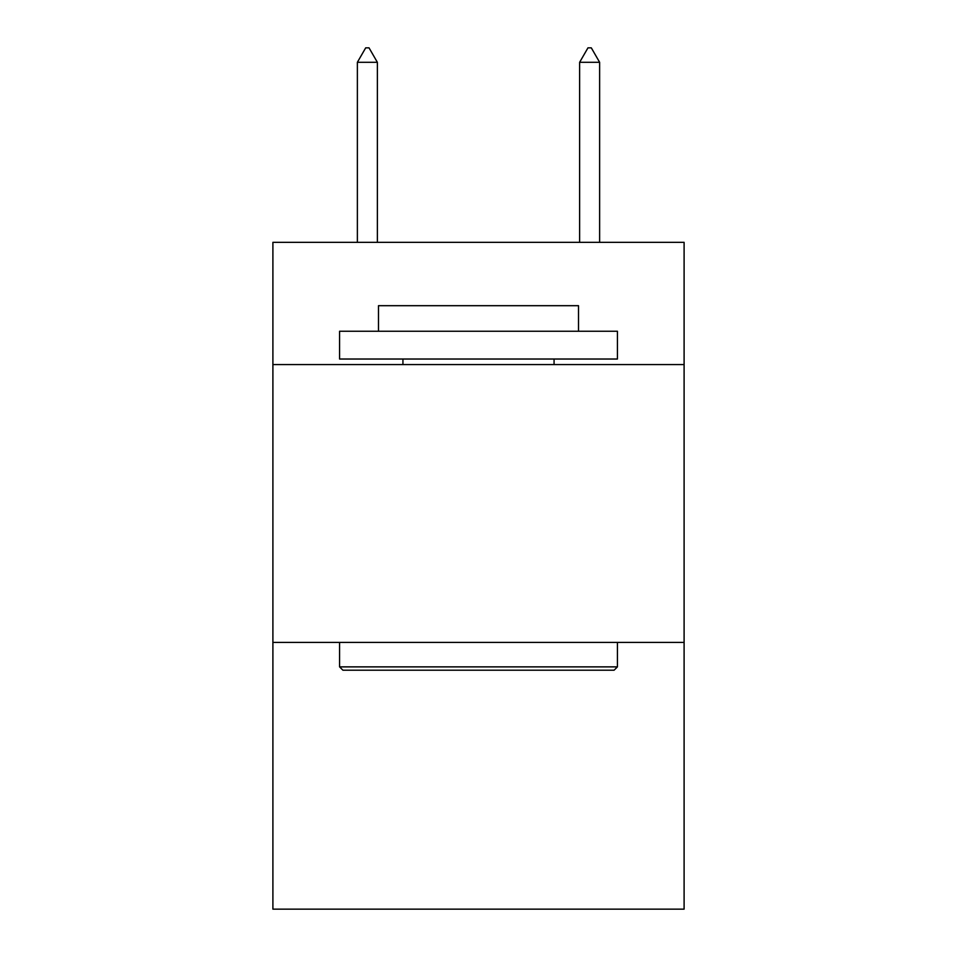 <?xml version="1.0" encoding="UTF-8"?>
<svg xmlns="http://www.w3.org/2000/svg" width="957" height="957" viewBox="0 0 957 957"><rect width="100%" height="100%" fill="white"/><g stroke="black" fill="none" stroke-linecap="round" stroke-linejoin="round"><path stroke-width="1.44" d="M684.099 364.581L684.099 242.336L272.901 242.336L272.901 364.581L684.099 364.581L684.099 909.15L272.901 909.15L272.901 364.581M684.099 642.422L272.901 642.422M342.917 670.211L339.579 666.873L617.421 666.873L614.083 670.211L342.917 670.211M617.421 331.242L617.421 359.031L339.579 359.031L339.579 331.242L617.421 331.242M378.482 331.242L378.482 305.69L578.518 305.69L578.518 331.242M617.421 642.422L617.421 666.873M339.579 642.422L339.579 666.873M554.067 359.031L554.067 364.581M402.933 359.031L402.933 364.581M377.369 62.301L369.031 47.85L365.694 47.85L357.368 62.301L377.369 62.301L377.369 242.336M357.368 62.301L357.368 242.336M587.969 47.85L591.306 47.85L599.632 62.301L579.631 62.301L587.969 47.85M599.632 242.336L599.632 62.301M579.631 242.336L579.631 62.301"/></g></svg>
